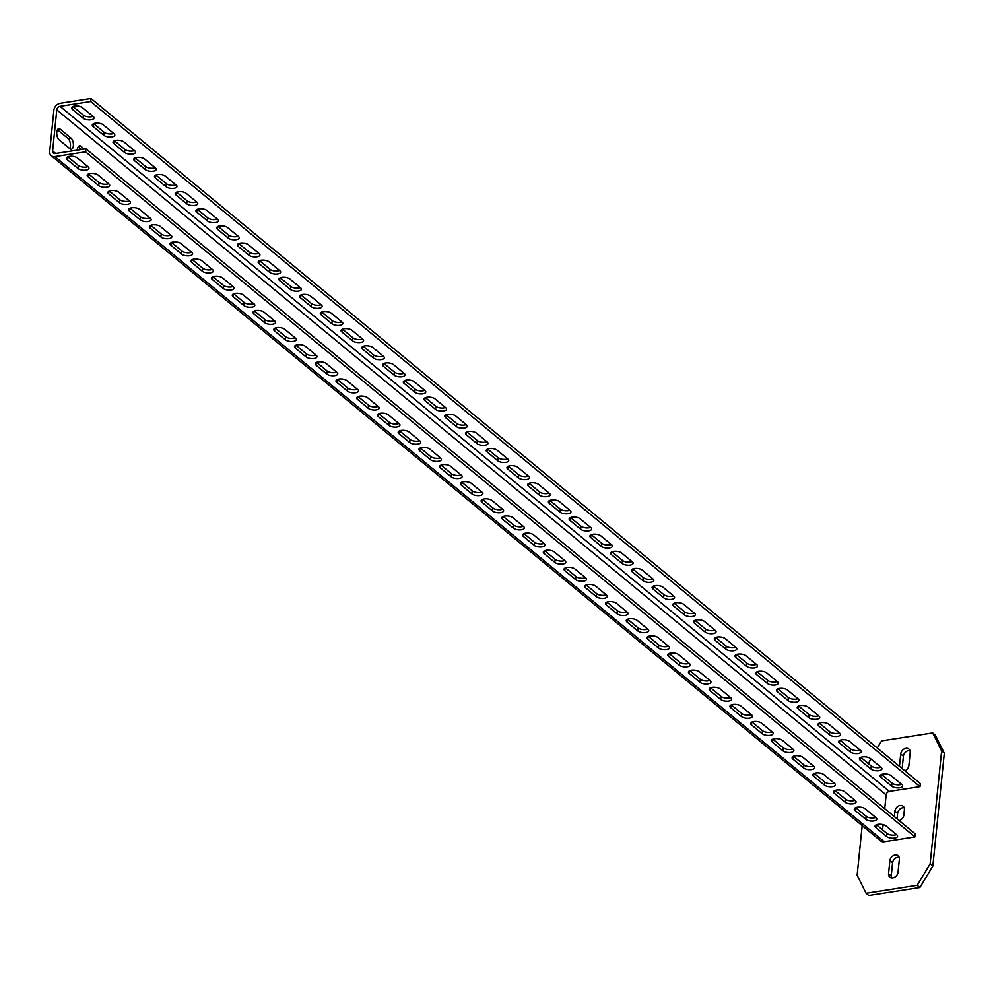 <?xml version="1.0" encoding="UTF-8"?>
<svg xmlns="http://www.w3.org/2000/svg" width="994" height="994" viewBox="0 0 994 994"><rect width="100%" height="100%" fill="white"/><g stroke="black" fill="none" stroke-linecap="round" stroke-linejoin="round"><path stroke-width="1.49" d="M862.183 825.616L857.139 875.192L866.085 893.283L868.781 895.507L919.885 887.543L932.844 866.035L944.3 753.241L935.354 735.15L932.67 732.926L881.566 740.89L877.267 748.01M899.135 857.226A5.479 4.224 -50.4 0 0 892.562 862.929L891.245 875.888A5.479 4.224 -50.4 0 0 891.469 877.876M902.154 768.561L903.397 756.248A5.479 4.224 129.6 0 1 909.97 750.557M904.167 807.7A5.479 4.224 -50.4 0 0 897.594 813.403L897.048 818.733A5.479 4.224 -50.4 0 0 897.035 818.857M870.744 758.832L868.47 763.678M944.3 753.241L941.604 751.017L932.67 732.926M932.844 866.035L930.148 863.811L941.604 751.017M919.885 887.543L917.189 885.319L930.148 863.811M866.085 893.283L917.189 885.319M888.549 873.651A5.479 4.224 -50.4 0 0 889.804 877.143A5.479 4.224 -50.4 0 0 894.811 877.118A5.479 4.224 -50.4 0 0 898.042 872.173L899.359 859.226A5.479 4.224 -50.4 0 0 898.104 855.735A5.479 4.224 -50.4 0 0 893.097 855.759A5.479 4.224 -50.4 0 0 889.866 860.705L888.549 873.651L891.245 875.888M899.458 766.337L900.701 754.024A5.479 4.224 129.6 0 1 903.931 749.091A5.479 4.224 129.6 0 1 908.938 749.066A5.479 4.224 129.6 0 1 910.193 752.545L908.876 765.504A5.479 4.224 129.6 0 1 904.888 770.822M899.148 820.597A5.479 4.224 -50.4 0 0 903.844 815.03L904.391 809.7A5.479 4.224 -50.4 0 0 903.136 806.209A5.479 4.224 -50.4 0 0 898.129 806.233A5.479 4.224 -50.4 0 0 894.898 811.179L894.351 816.509A5.479 4.224 -50.4 0 0 894.351 816.633M51.241 155.71L880.572 840.812A6.747 5.194 -50.4 0 0 884.25 841.707L914.915 836.923L915.226 833.879L85.894 148.777L55.229 153.561A3.367 2.597 129.6 0 1 53.39 153.113A3.367 2.597 129.6 0 1 52.62 150.964L56.795 109.825A3.367 2.597 129.6 0 1 60.025 106.321L90.69 101.537L91.001 98.493L60.336 103.264A6.747 5.194 -50.4 0 0 53.875 110.272L49.7 151.423A6.747 5.194 -50.4 0 0 51.241 155.71A6.747 5.194 -50.4 0 0 54.919 156.605L85.583 151.833L85.894 148.777M882.585 829.853L883.107 824.647M884.735 808.694L886.126 794.914L56.795 109.825M91.001 98.493L920.332 783.583L920.022 786.639L889.357 791.41A3.367 2.597 -50.4 0 0 886.126 794.914M881.541 774.488L891.991 783.123A5.902 2.473 -174.2 0 0 901.583 784.303M860.804 757.353L871.266 765.989A5.902 2.473 -174.2 0 0 880.846 767.182M840.079 740.232L850.529 748.867A5.902 2.473 -174.2 0 0 860.108 750.048M819.342 723.098L829.791 731.733A5.902 2.473 -174.2 0 0 839.383 732.926M798.604 705.976L809.066 714.611A5.902 2.473 -174.2 0 0 818.646 715.792M777.88 688.842L788.329 697.477A5.902 2.473 -174.2 0 0 797.909 698.67M757.142 671.72L767.592 680.356A5.902 2.473 -174.2 0 0 777.184 681.536M736.405 654.586L746.867 663.222A5.902 2.473 -174.2 0 0 756.446 664.414M715.68 637.465L726.129 646.1A5.902 2.473 -174.2 0 0 735.709 647.28M694.943 620.331L705.392 628.966A5.902 2.473 -174.2 0 0 714.984 630.159M674.205 603.209L684.667 611.844A5.902 2.473 -174.2 0 0 694.247 613.025M653.48 586.075L663.93 594.71A5.902 2.473 -174.2 0 0 673.51 595.903M632.743 568.953L643.193 577.589A5.902 2.473 -174.2 0 0 652.785 578.769M612.006 551.819L622.468 560.467A5.902 2.473 -174.2 0 0 632.047 561.647M591.281 534.697L601.73 543.333A5.902 2.473 -174.2 0 0 611.31 544.513M570.544 517.576L580.993 526.211A5.902 2.473 -174.2 0 0 590.585 527.392M549.806 500.442L560.268 509.077A5.902 2.473 -174.2 0 0 569.848 510.27M529.081 483.32L539.531 491.955A5.902 2.473 -174.2 0 0 549.11 493.136M508.344 466.186L518.793 474.821A5.902 2.473 -174.2 0 0 528.386 476.014M487.607 449.064L498.069 457.7A5.902 2.473 -174.2 0 0 507.648 458.88M466.869 431.93L477.331 440.566A5.902 2.473 -174.2 0 0 486.911 441.758M446.144 414.809L456.594 423.444A5.902 2.473 -174.2 0 0 466.186 424.624M425.407 397.675L435.869 406.31A5.902 2.473 -174.2 0 0 445.449 407.503M404.67 380.553L415.132 389.188A5.902 2.473 -174.2 0 0 424.711 390.369M383.945 363.419L394.394 372.054A5.902 2.473 -174.2 0 0 403.986 373.247M363.208 346.297L373.657 354.933A5.902 2.473 -174.2 0 0 383.249 356.113M342.47 329.163L352.932 337.811A5.902 2.473 -174.2 0 0 362.512 338.991M321.745 312.041L332.195 320.677A5.902 2.473 -174.2 0 0 341.787 321.857M301.008 294.92L311.457 303.555A5.902 2.473 -174.2 0 0 321.05 304.736M280.271 277.786L290.733 286.421A5.902 2.473 -174.2 0 0 300.312 287.614M259.546 260.664L269.995 269.299A5.902 2.473 -174.2 0 0 279.575 270.48M238.808 243.53L249.258 252.165A5.902 2.473 -174.2 0 0 258.85 253.358M218.071 226.408L228.533 235.044A5.902 2.473 -174.2 0 0 238.113 236.224M197.346 209.274L207.796 217.91A5.902 2.473 -174.2 0 0 217.375 219.102M176.609 192.153L187.058 200.788A5.902 2.473 -174.2 0 0 196.65 201.968M155.872 175.019L166.333 183.654A5.902 2.473 -174.2 0 0 175.913 184.847M135.147 157.897L145.596 166.532A5.902 2.473 -174.2 0 0 155.176 167.713M114.409 140.763L124.859 149.398A5.902 2.473 -174.2 0 0 134.451 150.591M93.672 123.641L104.134 132.277A5.902 2.473 -174.2 0 0 113.714 133.457M72.947 106.507L83.397 115.142A5.902 2.473 -174.2 0 0 92.976 116.335M920.022 786.639L90.69 101.537M891.121 775.668A5.902 2.473 -174.2 0 0 884.635 773.941A5.902 2.473 -174.2 0 0 880.137 775.867A5.902 2.473 -174.2 0 0 880.908 777.258L891.68 786.167A5.902 2.473 -174.2 0 0 898.178 787.894A5.902 2.473 -174.2 0 0 902.664 785.968A5.902 2.473 -174.2 0 0 901.906 784.577L891.121 775.668M870.396 758.534A5.902 2.473 -174.2 0 0 863.898 756.807A5.902 2.473 -174.2 0 0 859.412 758.745A5.902 2.473 -174.2 0 0 860.17 760.137L870.955 769.033A5.902 2.473 -174.2 0 0 877.441 770.772A5.902 2.473 -174.2 0 0 881.939 768.834A5.902 2.473 -174.2 0 0 881.169 767.443L870.396 758.534M849.659 741.412A5.902 2.473 -174.2 0 0 843.173 739.685A5.902 2.473 -174.2 0 0 838.675 741.611A5.902 2.473 -174.2 0 0 839.433 743.003L850.218 751.911A5.902 2.473 -174.2 0 0 856.716 753.638A5.902 2.473 -174.2 0 0 861.202 751.712A5.902 2.473 -174.2 0 0 860.444 750.321L849.659 741.412M828.921 724.291A5.902 2.473 -174.2 0 0 822.436 722.551A5.902 2.473 -174.2 0 0 817.938 724.489A5.902 2.473 -174.2 0 0 818.708 725.881L829.481 734.79A5.902 2.473 -174.2 0 0 835.979 736.517A5.902 2.473 -174.2 0 0 840.464 734.578A5.902 2.473 -174.2 0 0 839.706 733.187L828.921 724.291M808.197 707.156A5.902 2.473 -174.2 0 0 801.698 705.429A5.902 2.473 -174.2 0 0 797.213 707.355A5.902 2.473 -174.2 0 0 797.971 708.747L808.756 717.656A5.902 2.473 -174.2 0 0 815.242 719.383A5.902 2.473 -174.2 0 0 819.739 717.457A5.902 2.473 -174.2 0 0 818.969 716.065L808.197 707.156M787.459 690.035A5.902 2.473 -174.2 0 0 780.973 688.308A5.902 2.473 -174.2 0 0 776.476 690.234A5.902 2.473 -174.2 0 0 777.233 691.625L788.018 700.534A5.902 2.473 -174.2 0 0 794.504 702.261A5.902 2.473 -174.2 0 0 799.002 700.323A5.902 2.473 -174.2 0 0 798.244 698.931L787.459 690.035M766.722 672.901A5.902 2.473 -174.2 0 0 760.236 671.174A5.902 2.473 -174.2 0 0 755.738 673.1A5.902 2.473 -174.2 0 0 756.509 674.491L767.281 683.4A5.902 2.473 -174.2 0 0 773.779 685.127A5.902 2.473 -174.2 0 0 778.265 683.201A5.902 2.473 -174.2 0 0 777.507 681.809L766.722 672.901M745.997 655.779A5.902 2.473 -174.2 0 0 739.499 654.052A5.902 2.473 -174.2 0 0 735.013 655.978A5.902 2.473 -174.2 0 0 735.771 657.369L746.556 666.278A5.902 2.473 -174.2 0 0 753.042 668.005A5.902 2.473 -174.2 0 0 757.54 666.079A5.902 2.473 -174.2 0 0 756.769 664.675L745.997 655.779M725.26 638.645A5.902 2.473 -174.2 0 0 718.774 636.918A5.902 2.473 -174.2 0 0 714.276 638.844A5.902 2.473 -174.2 0 0 715.034 640.235L725.819 649.144A5.902 2.473 -174.2 0 0 732.305 650.871A5.902 2.473 -174.2 0 0 736.803 648.945A5.902 2.473 -174.2 0 0 736.045 647.554L725.26 638.645M704.522 621.523A5.902 2.473 -174.2 0 0 698.036 619.796A5.902 2.473 -174.2 0 0 693.539 621.722A5.902 2.473 -174.2 0 0 694.309 623.114L705.081 632.022A5.902 2.473 -174.2 0 0 711.58 633.75A5.902 2.473 -174.2 0 0 716.065 631.824A5.902 2.473 -174.2 0 0 715.307 630.432L704.522 621.523M683.797 604.389A5.902 2.473 -174.2 0 0 677.299 602.662A5.902 2.473 -174.2 0 0 672.814 604.588A5.902 2.473 -174.2 0 0 673.572 605.98L684.357 614.888A5.902 2.473 -174.2 0 0 690.842 616.615A5.902 2.473 -174.2 0 0 695.34 614.69A5.902 2.473 -174.2 0 0 694.57 613.298L683.797 604.389M663.06 587.268A5.902 2.473 -174.2 0 0 656.574 585.541A5.902 2.473 -174.2 0 0 652.076 587.466A5.902 2.473 -174.2 0 0 652.834 588.858L663.619 597.767A5.902 2.473 -174.2 0 0 670.105 599.494A5.902 2.473 -174.2 0 0 674.603 597.568A5.902 2.473 -174.2 0 0 673.845 596.176L663.06 587.268M642.323 570.134A5.902 2.473 -174.2 0 0 635.837 568.406A5.902 2.473 -174.2 0 0 631.339 570.332A5.902 2.473 -174.2 0 0 632.109 571.736L642.882 580.633A5.902 2.473 -174.2 0 0 649.38 582.36A5.902 2.473 -174.2 0 0 653.866 580.434A5.902 2.473 -174.2 0 0 653.108 579.042L642.323 570.134M621.598 553.012A5.902 2.473 -174.2 0 0 615.1 551.285A5.902 2.473 -174.2 0 0 610.614 553.211A5.902 2.473 -174.2 0 0 611.372 554.602L622.157 563.511A5.902 2.473 -174.2 0 0 628.643 565.238A5.902 2.473 -174.2 0 0 633.141 563.312A5.902 2.473 -174.2 0 0 632.37 561.921L621.598 553.012M600.861 535.878A5.902 2.473 -174.2 0 0 594.375 534.151A5.902 2.473 -174.2 0 0 589.877 536.089A5.902 2.473 -174.2 0 0 590.635 537.481L601.42 546.377A5.902 2.473 -174.2 0 0 607.906 548.104A5.902 2.473 -174.2 0 0 612.403 546.178A5.902 2.473 -174.2 0 0 611.645 544.787L600.861 535.878M580.123 518.756A5.902 2.473 -174.2 0 0 573.637 517.029A5.902 2.473 -174.2 0 0 569.14 518.955A5.902 2.473 -174.2 0 0 569.91 520.347L580.682 529.255A5.902 2.473 -174.2 0 0 587.181 530.982A5.902 2.473 -174.2 0 0 591.666 529.057A5.902 2.473 -174.2 0 0 590.908 527.665L580.123 518.756M559.398 501.622A5.902 2.473 -174.2 0 0 552.9 499.895A5.902 2.473 -174.2 0 0 548.415 501.833A5.902 2.473 -174.2 0 0 549.173 503.225L559.957 512.121A5.902 2.473 -174.2 0 0 566.443 513.861A5.902 2.473 -174.2 0 0 570.941 511.922A5.902 2.473 -174.2 0 0 570.171 510.531L559.398 501.622M538.661 484.5A5.902 2.473 -174.2 0 0 532.163 482.773A5.902 2.473 -174.2 0 0 527.677 484.699A5.902 2.473 -174.2 0 0 528.435 486.091L539.22 495A5.902 2.473 -174.2 0 0 545.706 496.727A5.902 2.473 -174.2 0 0 550.204 494.801A5.902 2.473 -174.2 0 0 549.446 493.409L538.661 484.5M517.924 467.379A5.902 2.473 -174.2 0 0 511.438 465.639A5.902 2.473 -174.2 0 0 506.94 467.578A5.902 2.473 -174.2 0 0 507.71 468.969L518.483 477.878A5.902 2.473 -174.2 0 0 524.981 479.605A5.902 2.473 -174.2 0 0 529.467 477.667A5.902 2.473 -174.2 0 0 528.709 476.275L517.924 467.379M497.199 450.245A5.902 2.473 -174.2 0 0 490.701 448.518A5.902 2.473 -174.2 0 0 486.215 450.444A5.902 2.473 -174.2 0 0 486.973 451.835L497.758 460.744A5.902 2.473 -174.2 0 0 504.244 462.471A5.902 2.473 -174.2 0 0 508.742 460.545A5.902 2.473 -174.2 0 0 507.971 459.153L497.199 450.245M476.461 433.123A5.902 2.473 -174.2 0 0 469.963 431.396A5.902 2.473 -174.2 0 0 465.478 433.322A5.902 2.473 -174.2 0 0 466.236 434.713L477.021 443.622A5.902 2.473 -174.2 0 0 483.506 445.349A5.902 2.473 -174.2 0 0 488.004 443.423A5.902 2.473 -174.2 0 0 487.246 442.019L476.461 433.123M455.724 415.989A5.902 2.473 -174.2 0 0 449.238 414.262A5.902 2.473 -174.2 0 0 444.74 416.188A5.902 2.473 -174.2 0 0 445.511 417.579L456.283 426.488A5.902 2.473 -174.2 0 0 462.782 428.215A5.902 2.473 -174.2 0 0 467.267 426.289A5.902 2.473 -174.2 0 0 466.509 424.898L455.724 415.989M434.987 398.867A5.902 2.473 -174.2 0 0 428.501 397.14A5.902 2.473 -174.2 0 0 424.016 399.066A5.902 2.473 -174.2 0 0 424.773 400.458L435.558 409.366A5.902 2.473 -174.2 0 0 442.044 411.094A5.902 2.473 -174.2 0 0 446.53 409.168A5.902 2.473 -174.2 0 0 445.772 407.764L434.987 398.867M414.262 381.733A5.902 2.473 -174.2 0 0 407.764 380.006A5.902 2.473 -174.2 0 0 403.278 381.932A5.902 2.473 -174.2 0 0 404.036 383.324L414.821 392.232A5.902 2.473 -174.2 0 0 421.307 393.959A5.902 2.473 -174.2 0 0 425.805 392.034A5.902 2.473 -174.2 0 0 425.047 390.642L414.262 381.733M393.525 364.612A5.902 2.473 -174.2 0 0 387.039 362.885A5.902 2.473 -174.2 0 0 382.541 364.81A5.902 2.473 -174.2 0 0 383.311 366.202L394.084 375.111A5.902 2.473 -174.2 0 0 400.582 376.838A5.902 2.473 -174.2 0 0 405.067 374.912A5.902 2.473 -174.2 0 0 404.309 373.52L393.525 364.612M372.787 347.478A5.902 2.473 -174.2 0 0 366.301 345.75A5.902 2.473 -174.2 0 0 361.816 347.676A5.902 2.473 -174.2 0 0 362.574 349.08L373.359 357.977A5.902 2.473 -174.2 0 0 379.845 359.704A5.902 2.473 -174.2 0 0 384.33 357.778A5.902 2.473 -174.2 0 0 383.572 356.386L372.787 347.478M352.062 330.356A5.902 2.473 -174.2 0 0 345.564 328.629A5.902 2.473 -174.2 0 0 341.079 330.555A5.902 2.473 -174.2 0 0 341.837 331.946L352.621 340.855A5.902 2.473 -174.2 0 0 359.107 342.582A5.902 2.473 -174.2 0 0 363.605 340.656A5.902 2.473 -174.2 0 0 362.835 339.265L352.062 330.356M331.325 313.222A5.902 2.473 -174.2 0 0 324.839 311.495A5.902 2.473 -174.2 0 0 320.341 313.421A5.902 2.473 -174.2 0 0 321.112 314.825L331.884 323.721A5.902 2.473 -174.2 0 0 338.382 325.448A5.902 2.473 -174.2 0 0 342.868 323.522A5.902 2.473 -174.2 0 0 342.11 322.131L331.325 313.222M310.588 296.1A5.902 2.473 -174.2 0 0 304.102 294.373A5.902 2.473 -174.2 0 0 299.616 296.299A5.902 2.473 -174.2 0 0 300.374 297.691L311.159 306.599A5.902 2.473 -174.2 0 0 317.645 308.326A5.902 2.473 -174.2 0 0 322.131 306.4A5.902 2.473 -174.2 0 0 321.373 305.009L310.588 296.1M289.863 278.966A5.902 2.473 -174.2 0 0 283.365 277.239A5.902 2.473 -174.2 0 0 278.879 279.177A5.902 2.473 -174.2 0 0 279.637 280.569L290.422 289.465A5.902 2.473 -174.2 0 0 296.908 291.205A5.902 2.473 -174.2 0 0 301.406 289.266A5.902 2.473 -174.2 0 0 300.635 287.875L289.863 278.966M269.125 261.844A5.902 2.473 -174.2 0 0 262.64 260.117A5.902 2.473 -174.2 0 0 258.142 262.043A5.902 2.473 -174.2 0 0 258.9 263.435L269.685 272.344A5.902 2.473 -174.2 0 0 276.183 274.071A5.902 2.473 -174.2 0 0 280.668 272.145A5.902 2.473 -174.2 0 0 279.91 270.753L269.125 261.844M248.388 244.723A5.902 2.473 -174.2 0 0 241.902 242.983A5.902 2.473 -174.2 0 0 237.417 244.922A5.902 2.473 -174.2 0 0 238.175 246.313L248.96 255.222A5.902 2.473 -174.2 0 0 255.446 256.949A5.902 2.473 -174.2 0 0 259.931 255.011A5.902 2.473 -174.2 0 0 259.173 253.619L248.388 244.723M227.663 227.589A5.902 2.473 -174.2 0 0 221.165 225.862A5.902 2.473 -174.2 0 0 216.68 227.788A5.902 2.473 -174.2 0 0 217.438 229.179L228.222 238.088A5.902 2.473 -174.2 0 0 234.708 239.815A5.902 2.473 -174.2 0 0 239.206 237.889A5.902 2.473 -174.2 0 0 238.436 236.497L227.663 227.589M206.926 210.467A5.902 2.473 -174.2 0 0 200.44 208.74A5.902 2.473 -174.2 0 0 195.942 210.666A5.902 2.473 -174.2 0 0 196.7 212.057L207.485 220.966A5.902 2.473 -174.2 0 0 213.983 222.693A5.902 2.473 -174.2 0 0 218.469 220.755A5.902 2.473 -174.2 0 0 217.711 219.363L206.926 210.467M186.189 193.333A5.902 2.473 -174.2 0 0 179.703 191.606A5.902 2.473 -174.2 0 0 175.205 193.532A5.902 2.473 -174.2 0 0 175.975 194.923L186.748 203.832A5.902 2.473 -174.2 0 0 193.246 205.559A5.902 2.473 -174.2 0 0 197.731 203.633A5.902 2.473 -174.2 0 0 196.974 202.242L186.189 193.333M165.464 176.211A5.902 2.473 -174.2 0 0 158.965 174.484A5.902 2.473 -174.2 0 0 154.48 176.41A5.902 2.473 -174.2 0 0 155.238 177.802L166.023 186.71A5.902 2.473 -174.2 0 0 172.509 188.438A5.902 2.473 -174.2 0 0 177.007 186.512A5.902 2.473 -174.2 0 0 176.236 185.108L165.464 176.211M144.726 159.077A5.902 2.473 -174.2 0 0 138.241 157.35A5.902 2.473 -174.2 0 0 133.743 159.276A5.902 2.473 -174.2 0 0 134.501 160.668L145.286 169.576A5.902 2.473 -174.2 0 0 151.784 171.303A5.902 2.473 -174.2 0 0 156.269 169.378A5.902 2.473 -174.2 0 0 155.511 167.986L144.726 159.077M123.989 141.956A5.902 2.473 -174.2 0 0 117.503 140.229A5.902 2.473 -174.2 0 0 113.005 142.154A5.902 2.473 -174.2 0 0 113.776 143.546L124.548 152.455A5.902 2.473 -174.2 0 0 131.046 154.182A5.902 2.473 -174.2 0 0 135.532 152.256A5.902 2.473 -174.2 0 0 134.774 150.864L123.989 141.956M103.264 124.822A5.902 2.473 -174.2 0 0 96.766 123.094A5.902 2.473 -174.2 0 0 92.28 125.02A5.902 2.473 -174.2 0 0 93.038 126.412L103.823 135.321A5.902 2.473 -174.2 0 0 110.309 137.048A5.902 2.473 -174.2 0 0 114.807 135.122A5.902 2.473 -174.2 0 0 114.037 133.73L103.264 124.822M82.527 107.7A5.902 2.473 -174.2 0 0 76.041 105.973A5.902 2.473 -174.2 0 0 71.543 107.899A5.902 2.473 -174.2 0 0 72.301 109.29L83.086 118.199A5.902 2.473 -174.2 0 0 89.572 119.926A5.902 2.473 -174.2 0 0 94.07 118A5.902 2.473 -174.2 0 0 93.312 116.609L82.527 107.7M77.47 150.094A5.902 2.845 -98.9 0 1 79.508 145.795A5.902 2.845 -98.9 0 1 80.961 146.304L84.279 149.038M59.143 139.843A5.902 2.845 -98.9 0 1 56.745 133.494A5.902 2.845 -98.9 0 1 58.783 128.673A5.902 2.845 -98.9 0 1 60.224 129.17L71.009 138.079A5.902 2.845 -98.9 0 1 73.419 144.428A5.902 2.845 -98.9 0 1 71.382 149.237A5.902 2.845 -98.9 0 1 69.928 148.74L59.143 139.843M876.435 824.771L886.884 833.407A5.902 2.473 -174.2 0 0 896.476 834.6M855.697 807.65L866.159 816.285A5.902 2.473 -174.2 0 0 875.739 817.466M834.972 790.516L845.422 799.151A5.902 2.473 -174.2 0 0 855.002 800.344M814.235 773.394L824.685 782.029A5.902 2.473 -174.2 0 0 834.277 783.21M793.498 756.26L803.96 764.895A5.902 2.473 -174.2 0 0 813.539 766.088M772.76 739.138L783.222 747.774A5.902 2.473 -174.2 0 0 792.802 748.954M752.036 722.004L762.485 730.64A5.902 2.473 -174.2 0 0 772.077 731.832M731.298 704.883L741.76 713.518A5.902 2.473 -174.2 0 0 751.34 714.698M710.561 687.749L721.023 696.384A5.902 2.473 -174.2 0 0 730.602 697.577M689.836 670.627L700.285 679.262A5.902 2.473 -174.2 0 0 709.878 680.443M669.099 653.493L679.561 662.141A5.902 2.473 -174.2 0 0 689.14 663.321M648.361 636.371L658.823 645.007A5.902 2.473 -174.2 0 0 668.403 646.187M627.636 619.25L638.086 627.885A5.902 2.473 -174.2 0 0 647.678 629.065M606.899 602.115L617.349 610.751A5.902 2.473 -174.2 0 0 626.941 611.944M586.162 584.994L596.624 593.629A5.902 2.473 -174.2 0 0 606.203 594.81M565.437 567.86L575.886 576.495A5.902 2.473 -174.2 0 0 585.466 577.688M544.7 550.738L555.149 559.373A5.902 2.473 -174.2 0 0 564.741 560.554M523.962 533.604L534.424 542.239A5.902 2.473 -174.2 0 0 544.004 543.432M503.237 516.482L513.687 525.118A5.902 2.473 -174.2 0 0 523.266 526.298M482.5 499.348L492.949 507.984A5.902 2.473 -174.2 0 0 502.542 509.176M461.763 482.227L472.225 490.862A5.902 2.473 -174.2 0 0 481.804 492.042M441.038 465.093L451.487 473.728A5.902 2.473 -174.2 0 0 461.067 474.921M420.3 447.971L430.75 456.606A5.902 2.473 -174.2 0 0 440.342 457.787M399.563 430.837L410.025 439.485A5.902 2.473 -174.2 0 0 419.605 440.665M378.838 413.715L389.288 422.351A5.902 2.473 -174.2 0 0 398.867 423.531M358.101 396.594L368.55 405.229A5.902 2.473 -174.2 0 0 378.142 406.409M337.364 379.459L347.825 388.095A5.902 2.473 -174.2 0 0 357.405 389.275M316.639 362.338L327.088 370.973A5.902 2.473 -174.2 0 0 336.668 372.154M295.901 345.204L306.351 353.839A5.902 2.473 -174.2 0 0 315.943 355.032M275.164 328.082L285.626 336.717A5.902 2.473 -174.2 0 0 295.206 337.898M254.439 310.948L264.889 319.583A5.902 2.473 -174.2 0 0 274.468 320.776M233.702 293.826L244.151 302.462A5.902 2.473 -174.2 0 0 253.743 303.642M212.964 276.692L223.426 285.328A5.902 2.473 -174.2 0 0 233.006 286.52M192.24 259.571L202.689 268.206A5.902 2.473 -174.2 0 0 212.269 269.386M171.502 242.437L181.952 251.072A5.902 2.473 -174.2 0 0 191.544 252.265M150.765 225.315L161.227 233.95A5.902 2.473 -174.2 0 0 170.806 235.131M130.04 208.181L140.489 216.816A5.902 2.473 -174.2 0 0 150.069 218.009M109.303 191.059L119.752 199.695A5.902 2.473 -174.2 0 0 129.344 200.875M88.565 173.925L99.027 182.573A5.902 2.473 -174.2 0 0 108.607 183.753M67.828 156.803L78.29 165.439A5.902 2.473 -174.2 0 0 87.87 166.619M914.915 836.923L85.583 151.833M886.014 825.952A5.902 2.473 -174.2 0 0 879.528 824.225A5.902 2.473 -174.2 0 0 875.031 826.163A5.902 2.473 -174.2 0 0 875.801 827.555L886.573 836.451A5.902 2.473 -174.2 0 0 893.072 838.191A5.902 2.473 -174.2 0 0 897.557 836.252A5.902 2.473 -174.2 0 0 896.799 834.861L886.014 825.952M865.289 808.83A5.902 2.473 -174.2 0 0 858.791 807.103A5.902 2.473 -174.2 0 0 854.306 809.029A5.902 2.473 -174.2 0 0 855.064 810.421L865.849 819.329A5.902 2.473 -174.2 0 0 872.334 821.056A5.902 2.473 -174.2 0 0 876.832 819.131A5.902 2.473 -174.2 0 0 876.062 817.739L865.289 808.83M844.552 791.709A5.902 2.473 -174.2 0 0 838.066 789.969A5.902 2.473 -174.2 0 0 833.568 791.907A5.902 2.473 -174.2 0 0 834.326 793.299L845.111 802.208A5.902 2.473 -174.2 0 0 851.597 803.935A5.902 2.473 -174.2 0 0 856.095 801.996A5.902 2.473 -174.2 0 0 855.337 800.605L844.552 791.709M823.815 774.574A5.902 2.473 -174.2 0 0 817.329 772.847A5.902 2.473 -174.2 0 0 812.831 774.773A5.902 2.473 -174.2 0 0 813.601 776.165L824.374 785.074A5.902 2.473 -174.2 0 0 830.872 786.801A5.902 2.473 -174.2 0 0 835.358 784.875A5.902 2.473 -174.2 0 0 834.6 783.483L823.815 774.574M803.09 757.453A5.902 2.473 -174.2 0 0 796.592 755.726A5.902 2.473 -174.2 0 0 792.106 757.652A5.902 2.473 -174.2 0 0 792.864 759.043L803.649 767.952A5.902 2.473 -174.2 0 0 810.135 769.679A5.902 2.473 -174.2 0 0 814.633 767.753A5.902 2.473 -174.2 0 0 813.862 766.349L803.09 757.453M782.353 740.319A5.902 2.473 -174.2 0 0 775.854 738.592A5.902 2.473 -174.2 0 0 771.369 740.518A5.902 2.473 -174.2 0 0 772.127 741.909L782.912 750.818A5.902 2.473 -174.2 0 0 789.398 752.545A5.902 2.473 -174.2 0 0 793.895 750.619A5.902 2.473 -174.2 0 0 793.137 749.227L782.353 740.319M761.615 723.197A5.902 2.473 -174.2 0 0 755.129 721.47A5.902 2.473 -174.2 0 0 750.632 723.396A5.902 2.473 -174.2 0 0 751.402 724.788L762.174 733.696A5.902 2.473 -174.2 0 0 768.673 735.423A5.902 2.473 -174.2 0 0 773.158 733.497A5.902 2.473 -174.2 0 0 772.4 732.093L761.615 723.197M740.878 706.063A5.902 2.473 -174.2 0 0 734.392 704.336A5.902 2.473 -174.2 0 0 729.907 706.262A5.902 2.473 -174.2 0 0 730.665 707.653L741.449 716.562A5.902 2.473 -174.2 0 0 747.935 718.289A5.902 2.473 -174.2 0 0 752.421 716.363A5.902 2.473 -174.2 0 0 751.663 714.972L740.878 706.063M720.153 688.941A5.902 2.473 -174.2 0 0 713.655 687.214A5.902 2.473 -174.2 0 0 709.169 689.14A5.902 2.473 -174.2 0 0 709.927 690.532L720.712 699.441A5.902 2.473 -174.2 0 0 727.198 701.168A5.902 2.473 -174.2 0 0 731.696 699.242A5.902 2.473 -174.2 0 0 730.938 697.85L720.153 688.941M699.416 671.807A5.902 2.473 -174.2 0 0 692.93 670.08A5.902 2.473 -174.2 0 0 688.432 672.006A5.902 2.473 -174.2 0 0 689.202 673.41L699.975 682.306A5.902 2.473 -174.2 0 0 706.473 684.034A5.902 2.473 -174.2 0 0 710.959 682.108A5.902 2.473 -174.2 0 0 710.201 680.716L699.416 671.807M678.678 654.686A5.902 2.473 -174.2 0 0 672.192 652.959A5.902 2.473 -174.2 0 0 667.707 654.884A5.902 2.473 -174.2 0 0 668.465 656.276L679.25 665.185A5.902 2.473 -174.2 0 0 685.736 666.912A5.902 2.473 -174.2 0 0 690.221 664.986A5.902 2.473 -174.2 0 0 689.463 663.594L678.678 654.686M657.953 637.552A5.902 2.473 -174.2 0 0 651.455 635.825A5.902 2.473 -174.2 0 0 646.97 637.75A5.902 2.473 -174.2 0 0 647.728 639.154L658.513 648.051A5.902 2.473 -174.2 0 0 664.998 649.778A5.902 2.473 -174.2 0 0 669.496 647.852A5.902 2.473 -174.2 0 0 668.738 646.46L657.953 637.552M637.216 620.43A5.902 2.473 -174.2 0 0 630.73 618.703A5.902 2.473 -174.2 0 0 626.232 620.629A5.902 2.473 -174.2 0 0 627.003 622.02L637.775 630.929A5.902 2.473 -174.2 0 0 644.274 632.656A5.902 2.473 -174.2 0 0 648.759 630.73A5.902 2.473 -174.2 0 0 648.001 629.339L637.216 620.43M616.479 603.296A5.902 2.473 -174.2 0 0 609.993 601.569A5.902 2.473 -174.2 0 0 605.508 603.507A5.902 2.473 -174.2 0 0 606.265 604.899L617.05 613.795A5.902 2.473 -174.2 0 0 623.536 615.534A5.902 2.473 -174.2 0 0 628.022 613.596A5.902 2.473 -174.2 0 0 627.264 612.205L616.479 603.296M595.754 586.174A5.902 2.473 -174.2 0 0 589.256 584.447A5.902 2.473 -174.2 0 0 584.77 586.373A5.902 2.473 -174.2 0 0 585.528 587.765L596.313 596.673A5.902 2.473 -174.2 0 0 602.799 598.4A5.902 2.473 -174.2 0 0 607.297 596.475A5.902 2.473 -174.2 0 0 606.526 595.083L595.754 586.174M575.017 569.053A5.902 2.473 -174.2 0 0 568.531 567.313A5.902 2.473 -174.2 0 0 564.033 569.251A5.902 2.473 -174.2 0 0 564.791 570.643L575.576 579.552A5.902 2.473 -174.2 0 0 582.074 581.279A5.902 2.473 -174.2 0 0 586.559 579.34A5.902 2.473 -174.2 0 0 585.801 577.949L575.017 569.053M554.279 551.918A5.902 2.473 -174.2 0 0 547.793 550.191A5.902 2.473 -174.2 0 0 543.308 552.117A5.902 2.473 -174.2 0 0 544.066 553.509L554.851 562.418A5.902 2.473 -174.2 0 0 561.337 564.145A5.902 2.473 -174.2 0 0 565.822 562.219A5.902 2.473 -174.2 0 0 565.064 560.827L554.279 551.918M533.554 534.797A5.902 2.473 -174.2 0 0 527.056 533.07A5.902 2.473 -174.2 0 0 522.571 534.996A5.902 2.473 -174.2 0 0 523.329 536.387L534.113 545.296A5.902 2.473 -174.2 0 0 540.599 547.023A5.902 2.473 -174.2 0 0 545.097 545.085A5.902 2.473 -174.2 0 0 544.327 543.693L533.554 534.797M512.817 517.663A5.902 2.473 -174.2 0 0 506.331 515.936A5.902 2.473 -174.2 0 0 501.833 517.862A5.902 2.473 -174.2 0 0 502.591 519.253L513.376 528.162A5.902 2.473 -174.2 0 0 519.874 529.889A5.902 2.473 -174.2 0 0 524.36 527.963A5.902 2.473 -174.2 0 0 523.602 526.572L512.817 517.663M492.08 500.541A5.902 2.473 -174.2 0 0 485.594 498.814A5.902 2.473 -174.2 0 0 481.108 500.74A5.902 2.473 -174.2 0 0 481.866 502.132L492.651 511.04A5.902 2.473 -174.2 0 0 499.137 512.767A5.902 2.473 -174.2 0 0 503.623 510.841A5.902 2.473 -174.2 0 0 502.865 509.437L492.08 500.541M471.355 483.407A5.902 2.473 -174.2 0 0 464.857 481.68A5.902 2.473 -174.2 0 0 460.371 483.606A5.902 2.473 -174.2 0 0 461.129 484.997L471.914 493.906A5.902 2.473 -174.2 0 0 478.4 495.633A5.902 2.473 -174.2 0 0 482.898 493.707A5.902 2.473 -174.2 0 0 482.127 492.316L471.355 483.407M450.617 466.285A5.902 2.473 -174.2 0 0 444.132 464.558A5.902 2.473 -174.2 0 0 439.634 466.484A5.902 2.473 -174.2 0 0 440.392 467.876L451.177 476.785A5.902 2.473 -174.2 0 0 457.675 478.512A5.902 2.473 -174.2 0 0 462.16 476.586A5.902 2.473 -174.2 0 0 461.402 475.194L450.617 466.285M429.88 449.151A5.902 2.473 -174.2 0 0 423.394 447.424A5.902 2.473 -174.2 0 0 418.896 449.35A5.902 2.473 -174.2 0 0 419.667 450.742L430.439 459.65A5.902 2.473 -174.2 0 0 436.938 461.378A5.902 2.473 -174.2 0 0 441.423 459.452A5.902 2.473 -174.2 0 0 440.665 458.06L429.88 449.151M409.155 432.03A5.902 2.473 -174.2 0 0 402.657 430.303A5.902 2.473 -174.2 0 0 398.172 432.228A5.902 2.473 -174.2 0 0 398.929 433.62L409.714 442.529A5.902 2.473 -174.2 0 0 416.2 444.256A5.902 2.473 -174.2 0 0 420.698 442.33A5.902 2.473 -174.2 0 0 419.928 440.938L409.155 432.03M388.418 414.896A5.902 2.473 -174.2 0 0 381.932 413.169A5.902 2.473 -174.2 0 0 377.434 415.094A5.902 2.473 -174.2 0 0 378.192 416.498L388.977 425.395A5.902 2.473 -174.2 0 0 395.463 427.122A5.902 2.473 -174.2 0 0 399.961 425.196A5.902 2.473 -174.2 0 0 399.203 423.804L388.418 414.896M367.681 397.774A5.902 2.473 -174.2 0 0 361.195 396.047A5.902 2.473 -174.2 0 0 356.697 397.973A5.902 2.473 -174.2 0 0 357.467 399.364L368.24 408.273A5.902 2.473 -174.2 0 0 374.738 410A5.902 2.473 -174.2 0 0 379.223 408.074A5.902 2.473 -174.2 0 0 378.466 406.683L367.681 397.774M346.956 380.64A5.902 2.473 -174.2 0 0 340.457 378.913A5.902 2.473 -174.2 0 0 335.972 380.851A5.902 2.473 -174.2 0 0 336.73 382.243L347.515 391.139A5.902 2.473 -174.2 0 0 354.001 392.866A5.902 2.473 -174.2 0 0 358.499 390.94A5.902 2.473 -174.2 0 0 357.728 389.549L346.956 380.64M326.218 363.518A5.902 2.473 -174.2 0 0 319.733 361.791A5.902 2.473 -174.2 0 0 315.235 363.717A5.902 2.473 -174.2 0 0 315.993 365.109L326.777 374.017A5.902 2.473 -174.2 0 0 333.263 375.744A5.902 2.473 -174.2 0 0 337.761 373.819A5.902 2.473 -174.2 0 0 337.003 372.427L326.218 363.518M305.481 346.384A5.902 2.473 -174.2 0 0 298.995 344.657A5.902 2.473 -174.2 0 0 294.497 346.595A5.902 2.473 -174.2 0 0 295.268 347.987L306.04 356.883A5.902 2.473 -174.2 0 0 312.538 358.623A5.902 2.473 -174.2 0 0 317.024 356.684A5.902 2.473 -174.2 0 0 316.266 355.293L305.481 346.384M284.756 329.262A5.902 2.473 -174.2 0 0 278.258 327.535A5.902 2.473 -174.2 0 0 273.772 329.461A5.902 2.473 -174.2 0 0 274.53 330.853L285.315 339.762A5.902 2.473 -174.2 0 0 291.801 341.489A5.902 2.473 -174.2 0 0 296.299 339.563A5.902 2.473 -174.2 0 0 295.529 338.171L284.756 329.262M264.019 312.141A5.902 2.473 -174.2 0 0 257.533 310.401A5.902 2.473 -174.2 0 0 253.035 312.34A5.902 2.473 -174.2 0 0 253.793 313.731L264.578 322.64A5.902 2.473 -174.2 0 0 271.064 324.367A5.902 2.473 -174.2 0 0 275.562 322.429A5.902 2.473 -174.2 0 0 274.804 321.037L264.019 312.141M243.281 295.007A5.902 2.473 -174.2 0 0 236.796 293.28A5.902 2.473 -174.2 0 0 232.298 295.206A5.902 2.473 -174.2 0 0 233.068 296.597L243.841 305.506A5.902 2.473 -174.2 0 0 250.339 307.233A5.902 2.473 -174.2 0 0 254.824 305.307A5.902 2.473 -174.2 0 0 254.066 303.915L243.281 295.007M222.557 277.885A5.902 2.473 -174.2 0 0 216.058 276.158A5.902 2.473 -174.2 0 0 211.573 278.084A5.902 2.473 -174.2 0 0 212.331 279.476L223.116 288.384A5.902 2.473 -174.2 0 0 229.602 290.111A5.902 2.473 -174.2 0 0 234.099 288.185A5.902 2.473 -174.2 0 0 233.329 286.781L222.557 277.885M201.819 260.751A5.902 2.473 -174.2 0 0 195.333 259.024A5.902 2.473 -174.2 0 0 190.836 260.95A5.902 2.473 -174.2 0 0 191.593 262.341L202.378 271.25A5.902 2.473 -174.2 0 0 208.864 272.977A5.902 2.473 -174.2 0 0 213.362 271.051A5.902 2.473 -174.2 0 0 212.604 269.66L201.819 260.751M181.082 243.629A5.902 2.473 -174.2 0 0 174.596 241.902A5.902 2.473 -174.2 0 0 170.098 243.828A5.902 2.473 -174.2 0 0 170.869 245.22L181.641 254.129A5.902 2.473 -174.2 0 0 188.139 255.856A5.902 2.473 -174.2 0 0 192.625 253.93A5.902 2.473 -174.2 0 0 191.867 252.538L181.082 243.629M160.357 226.495A5.902 2.473 -174.2 0 0 153.859 224.768A5.902 2.473 -174.2 0 0 149.373 226.694A5.902 2.473 -174.2 0 0 150.131 228.086L160.916 236.994A5.902 2.473 -174.2 0 0 167.402 238.722A5.902 2.473 -174.2 0 0 171.9 236.796A5.902 2.473 -174.2 0 0 171.13 235.404L160.357 226.495M139.62 209.374A5.902 2.473 -174.2 0 0 133.134 207.647A5.902 2.473 -174.2 0 0 128.636 209.572A5.902 2.473 -174.2 0 0 129.394 210.964L140.179 219.873A5.902 2.473 -174.2 0 0 146.665 221.6A5.902 2.473 -174.2 0 0 151.163 219.674A5.902 2.473 -174.2 0 0 150.405 218.282L139.62 209.374M118.882 192.24A5.902 2.473 -174.2 0 0 112.397 190.513A5.902 2.473 -174.2 0 0 107.899 192.438A5.902 2.473 -174.2 0 0 108.669 193.842L119.442 202.739A5.902 2.473 -174.2 0 0 125.94 204.466A5.902 2.473 -174.2 0 0 130.425 202.54A5.902 2.473 -174.2 0 0 129.667 201.148L118.882 192.24M98.157 175.118A5.902 2.473 -174.2 0 0 91.659 173.391A5.902 2.473 -174.2 0 0 87.174 175.317A5.902 2.473 -174.2 0 0 87.932 176.708L98.717 185.617A5.902 2.473 -174.2 0 0 105.202 187.344A5.902 2.473 -174.2 0 0 109.7 185.418A5.902 2.473 -174.2 0 0 108.93 184.027L98.157 175.118M77.42 157.984A5.902 2.473 -174.2 0 0 70.922 156.257A5.902 2.473 -174.2 0 0 66.436 158.183A5.902 2.473 -174.2 0 0 67.194 159.587L77.979 168.483A5.902 2.473 -174.2 0 0 84.465 170.21A5.902 2.473 -174.2 0 0 88.963 168.284A5.902 2.473 -174.2 0 0 88.205 166.893L77.42 157.984M78.191 146.876L81.359 149.485M57.453 129.742L68.089 138.526A5.902 2.845 -98.9 0 1 70.338 143.285A5.902 2.845 -98.9 0 1 69.779 148.628M889.866 860.705L892.562 862.929M900.701 754.024L903.397 756.248M894.351 816.509L897.048 818.733M894.898 811.179L897.594 813.403M889.357 791.41L60.025 106.321M55.676 153.486L52.62 150.964M884.25 841.707L54.919 156.605M78.277 146.714L80.961 146.304M57.553 129.593L60.224 129.17M68.089 138.526L71.009 138.079M880.908 777.258L881.169 774.661M875.801 827.555L876.062 824.945M891.68 786.167L891.991 783.123M886.573 836.451L886.884 833.407M860.17 760.137L860.431 757.527M855.064 810.421L855.325 807.824M870.955 769.033L871.266 765.989M865.849 819.329L866.159 816.285M839.433 743.003L839.706 740.406M834.326 793.299L834.6 790.69M850.218 751.911L850.529 748.867M845.111 802.208L845.422 799.151M818.708 725.881L818.969 723.272M813.601 776.165L813.862 773.568M829.481 734.79L829.791 731.733M824.374 785.074L824.685 782.029M797.971 708.747L798.232 706.15M792.864 759.043L793.125 756.434M808.756 717.656L809.066 714.611M803.649 767.952L803.96 764.895M777.233 691.625L777.507 689.016M772.127 741.909L772.4 739.312M788.018 700.534L788.329 697.477M782.912 750.818L783.222 747.774M756.509 674.491L756.769 671.894M751.402 724.788L751.663 722.178M767.281 683.4L767.592 680.356M762.174 733.696L762.485 730.64M735.771 657.369L736.032 654.76M730.665 707.653L730.925 705.057M746.556 666.278L746.867 663.222M741.449 716.562L741.76 713.518M715.034 640.235L715.307 637.639M709.927 690.532L710.201 687.923M725.819 649.144L726.129 646.1M720.712 699.441L721.023 696.384M694.309 623.114L694.57 620.504M689.202 673.41L689.463 670.801M705.081 632.022L705.392 628.966M699.975 682.306L700.285 679.262M673.572 605.98L673.833 603.383M668.465 656.276L668.726 653.667M684.357 614.888L684.667 611.844M679.25 665.185L679.561 662.141M652.834 588.858L653.108 586.249M647.728 639.154L647.989 636.545M663.619 597.767L663.93 594.71M658.513 648.051L658.823 645.007M632.109 571.736L632.37 569.127M627.003 622.02L627.264 619.424M642.882 580.633L643.193 577.589M637.775 630.929L638.086 627.885M611.372 554.602L611.633 551.993M606.265 604.899L606.526 602.289M622.157 563.511L622.468 560.467M617.05 613.795L617.349 610.751M590.635 537.481L590.908 534.871M585.528 587.765L585.789 585.168M601.42 546.377L601.73 543.333M596.313 596.673L596.624 593.629M569.91 520.347L570.171 517.75M564.791 570.643L565.064 568.034M580.682 529.255L580.993 526.211M575.576 579.552L575.886 576.495M549.173 503.225L549.433 500.616M544.066 553.509L544.327 550.912M559.957 512.121L560.268 509.077M554.851 562.418L555.149 559.373M528.435 486.091L528.709 483.494M523.329 536.387L523.589 533.778M539.22 495L539.531 491.955M534.113 545.296L534.424 542.239M507.71 468.969L507.971 466.36M502.591 519.253L502.865 516.656M518.483 477.878L518.793 474.821M513.376 528.162L513.687 525.118M486.973 451.835L487.234 449.238M481.866 502.132L482.127 499.522M497.758 460.744L498.069 457.7M492.651 511.04L492.949 507.984M466.236 434.713L466.509 432.104M461.129 484.997L461.39 482.401M477.021 443.622L477.331 440.566M471.914 493.906L472.225 490.862M445.511 417.579L445.772 414.983M440.392 467.876L440.665 465.267M456.283 426.488L456.594 423.444M451.177 476.785L451.487 473.728M424.773 400.458L425.034 397.848M419.667 450.742L419.928 448.145M435.558 409.366L435.869 406.31M430.439 459.65L430.75 456.606M404.036 383.324L404.309 380.727M398.929 433.62L399.19 431.011M414.821 392.232L415.132 389.188M409.714 442.529L410.025 439.485M383.311 366.202L383.572 363.593M378.192 416.498L378.466 413.889M394.084 375.111L394.394 372.054M388.977 425.395L389.288 422.351M362.574 349.08L362.835 346.471M357.467 399.364L357.728 396.755M373.359 357.977L373.657 354.933M368.24 408.273L368.55 405.229M341.837 331.946L342.098 329.337M336.73 382.243L336.991 379.633M352.621 340.855L352.932 337.811M347.515 391.139L347.825 388.095M321.112 314.825L321.373 312.215M315.993 365.109L316.266 362.512M331.884 323.721L332.195 320.677M326.777 374.017L327.088 370.973M300.374 297.691L300.635 295.094M295.268 347.987L295.529 345.378M311.159 306.599L311.457 303.555M306.04 356.883L306.351 353.839M279.637 280.569L279.898 277.96M274.53 330.853L274.791 328.256M290.422 289.465L290.733 286.421M285.315 339.762L285.626 336.717M258.9 263.435L259.173 260.838M253.793 313.731L254.066 311.122M269.685 272.344L269.995 269.299M264.578 322.64L264.889 319.583M238.175 246.313L238.436 243.704M233.068 296.597L233.329 294M248.96 255.222L249.258 252.165M243.841 305.506L244.151 302.462M217.438 229.179L217.698 226.582M212.331 279.476L212.592 276.866M228.222 238.088L228.533 235.044M223.116 288.384L223.426 285.328M196.7 212.057L196.974 209.448M191.593 262.341L191.867 259.745M207.485 220.966L207.796 217.91M202.378 271.25L202.689 268.206M175.975 194.923L176.236 192.327M170.869 245.22L171.13 242.611M186.748 203.832L187.058 200.788M181.641 254.129L181.952 251.072M155.238 177.802L155.499 175.192M150.131 228.086L150.392 225.489M166.023 186.71L166.333 183.654M160.916 236.994L161.227 233.95M134.501 160.668L134.774 158.071M129.394 210.964L129.667 208.355M145.286 169.576L145.596 166.532M140.179 219.873L140.489 216.816M113.776 143.546L114.037 140.937M108.669 193.842L108.93 191.233M124.548 152.455L124.859 149.398M119.442 202.739L119.752 199.695M93.038 126.412L93.299 123.815M87.932 176.708L88.193 174.099M103.823 135.321L104.134 132.277M98.717 185.617L99.027 182.573M72.301 109.29L72.574 106.681M67.194 159.587L67.468 156.977M83.086 118.199L83.397 115.142M77.979 168.483L78.29 165.439"/></g></svg>
